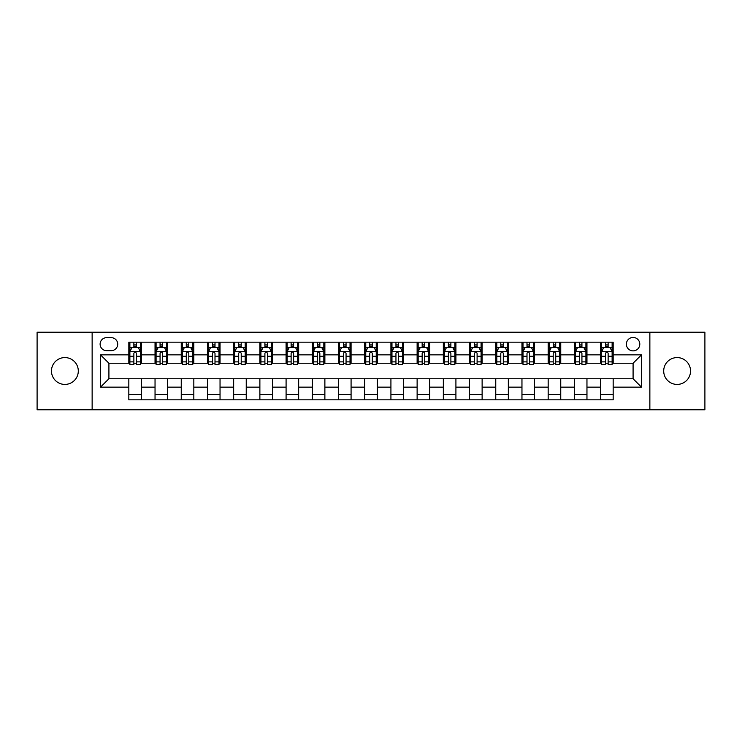 <?xml version="1.0" encoding="UTF-8"?>
<svg xmlns="http://www.w3.org/2000/svg" width="742" height="742" viewBox="0 0 742 742"><rect width="100%" height="100%" fill="white"/><g stroke="black" fill="none" stroke-linecap="round" stroke-linejoin="round"><path stroke-width="1.11" d="M677.121 357.579A13.421 13.421 0 0 0 663.7 371A13.421 13.421 0 0 0 677.121 384.421A13.421 13.421 0 0 0 690.533 371A13.421 13.421 0 0 0 677.121 357.579M64.879 357.579A13.421 13.421 0 0 0 51.467 371A13.421 13.421 0 0 0 64.879 384.421A13.421 13.421 0 0 0 78.3 371A13.421 13.421 0 0 0 64.879 357.579M633.084 337.452A6.706 6.706 0 0 0 626.378 344.158A6.706 6.706 0 0 0 633.084 350.873A6.706 6.706 0 0 0 639.799 344.158A6.706 6.706 0 0 0 633.084 337.452M649.862 409.788L704.9 409.788L704.9 332.212L649.862 332.212L649.862 409.788L92.138 409.788L92.138 332.212L37.1 332.212L37.1 409.788L92.138 409.788M106.607 350.66L111.217 350.66A6.502 6.502 0 0 0 117.718 344.158A6.502 6.502 0 0 0 111.217 337.666L106.607 337.666A6.502 6.502 0 0 0 100.105 344.158A6.502 6.502 0 0 0 106.607 350.66M649.862 332.212L92.138 332.212M128.83 387.148L100.522 387.148L100.522 354.852L128.83 354.852L128.83 363.246L108.916 363.246L108.916 378.754L128.83 378.754L128.83 399.827L613.17 399.827L613.17 378.754L633.084 378.754L633.084 363.246L613.17 363.246L613.17 354.852L641.478 354.852L641.478 387.148L613.17 387.148M613.17 354.852L613.17 342.173L128.83 342.173L128.83 354.852M600.593 342.173L600.593 363.246L601.641 363.246M605.62 363.246L608.134 363.246M612.122 363.246L613.17 363.246M600.593 363.246L585.911 363.246M574.382 342.173L574.382 363.246L575.43 363.246M579.409 363.246L581.932 363.246M574.382 363.246L559.7 363.246M548.171 342.173L548.171 363.246L549.219 363.246M553.207 363.246L555.721 363.246M548.171 363.246L533.498 363.246M521.96 342.173L521.96 363.246L523.008 363.246M526.996 363.246L529.51 363.246M521.96 363.246L507.287 363.246M495.758 342.173L495.758 363.246L496.806 363.246M500.785 363.246L503.299 363.246M495.758 363.246L481.076 363.246M469.547 342.173L469.547 363.246L470.595 363.246M474.574 363.246L477.097 363.246M469.547 363.246L454.865 363.246M443.336 342.173L443.336 363.246L444.384 363.246M448.372 363.246L450.886 363.246M443.336 363.246L428.663 363.246M417.125 342.173L417.125 363.246L418.173 363.246M422.161 363.246L424.674 363.246M417.125 363.246L402.452 363.246M390.923 342.173L390.923 363.246L391.971 363.246M395.95 363.246L398.463 363.246M390.923 363.246L376.24 363.246M364.712 342.173L364.712 363.246L365.76 363.246M369.739 363.246L372.261 363.246M364.712 363.246L350.029 363.246M338.5 342.173L338.5 363.246L339.548 363.246M343.537 363.246L346.05 363.246M338.5 363.246L323.827 363.246M312.289 342.173L312.289 363.246L313.337 363.246M317.326 363.246L319.839 363.246M312.289 363.246L297.616 363.246M286.087 342.173L286.087 363.246L287.135 363.246M291.114 363.246L293.628 363.246M286.087 363.246L271.405 363.246M259.876 342.173L259.876 363.246L260.924 363.246M264.903 363.246L267.426 363.246M259.876 363.246L245.194 363.246M233.665 342.173L233.665 363.246L234.713 363.246M238.701 363.246L241.215 363.246M233.665 363.246L218.992 363.246M207.454 342.173L207.454 363.246L208.502 363.246M212.49 363.246L215.004 363.246M207.454 363.246L192.781 363.246M181.252 342.173L181.252 363.246L182.3 363.246M186.279 363.246L188.793 363.246M181.252 363.246L166.57 363.246M155.041 342.173L155.041 363.246L156.089 363.246M160.068 363.246L162.591 363.246M155.041 363.246L140.359 363.246M128.83 363.246L129.878 363.246M133.866 363.246L136.38 363.246M128.83 378.754L141.407 378.754L141.407 399.827M613.17 378.754L141.407 378.754M141.407 342.173L141.407 363.246M128.83 347.414L129.878 347.414M133.866 347.414L136.38 347.414M140.359 347.414L141.407 347.414M128.83 394.586L141.407 394.586M155.041 378.754L155.041 399.827M167.618 342.173L167.618 363.246M155.041 347.414L156.089 347.414M160.068 347.414L162.591 347.414M166.57 347.414L167.618 347.414M167.618 378.754L167.618 399.827M155.041 394.586L167.618 394.586M181.252 378.754L181.252 399.827M193.829 378.754L193.829 399.827M181.252 394.586L193.829 394.586M193.829 342.173L193.829 363.246M181.252 347.414L182.3 347.414M186.279 347.414L188.793 347.414M192.781 347.414L193.829 347.414M207.454 378.754L207.454 399.827M220.04 378.754L220.04 399.827M207.454 394.586L220.04 394.586M220.04 342.173L220.04 363.246M207.454 347.414L208.502 347.414M212.49 347.414L215.004 347.414M218.992 347.414L220.04 347.414M233.665 378.754L233.665 399.827M246.242 378.754L246.242 399.827M233.665 394.586L246.242 394.586M246.242 342.173L246.242 363.246M233.665 347.414L234.713 347.414M238.701 347.414L241.215 347.414M245.194 347.414L246.242 347.414M259.876 378.754L259.876 399.827M272.453 378.754L272.453 399.827M259.876 394.586L272.453 394.586M272.453 342.173L272.453 363.246M259.876 347.414L260.924 347.414M264.903 347.414L267.426 347.414M271.405 347.414L272.453 347.414M286.087 378.754L286.087 399.827M298.664 378.754L298.664 399.827M286.087 394.586L298.664 394.586M298.664 342.173L298.664 363.246M286.087 347.414L287.135 347.414M291.114 347.414L293.628 347.414M297.616 347.414L298.664 347.414M312.289 378.754L312.289 399.827M324.875 378.754L324.875 399.827M312.289 394.586L324.875 394.586M324.875 342.173L324.875 363.246M312.289 347.414L313.337 347.414M317.326 347.414L319.839 347.414M323.827 347.414L324.875 347.414M338.5 378.754L338.5 399.827M351.077 378.754L351.077 399.827M338.5 394.586L351.077 394.586M351.077 342.173L351.077 363.246M338.5 347.414L339.548 347.414M343.537 347.414L346.05 347.414M350.029 347.414L351.077 347.414M364.712 378.754L364.712 399.827M377.288 378.754L377.288 399.827M364.712 394.586L377.288 394.586M377.288 342.173L377.288 363.246M364.712 347.414L365.76 347.414M369.739 347.414L372.261 347.414M376.24 347.414L377.288 347.414M390.923 378.754L390.923 399.827M403.5 378.754L403.5 399.827M390.923 394.586L403.5 394.586M403.5 342.173L403.5 363.246M390.923 347.414L391.971 347.414M395.95 347.414L398.463 347.414M402.452 347.414L403.5 347.414M417.125 378.754L417.125 399.827M429.711 378.754L429.711 399.827M417.125 394.586L429.711 394.586M429.711 342.173L429.711 363.246M417.125 347.414L418.173 347.414M422.161 347.414L424.674 347.414M428.663 347.414L429.711 347.414M443.336 378.754L443.336 399.827M455.913 378.754L455.913 399.827M443.336 394.586L455.913 394.586M455.913 342.173L455.913 363.246M443.336 347.414L444.384 347.414M448.372 347.414L450.886 347.414M454.865 347.414L455.913 347.414M469.547 378.754L469.547 399.827M482.124 378.754L482.124 399.827M469.547 394.586L482.124 394.586M482.124 342.173L482.124 363.246M469.547 347.414L470.595 347.414M474.574 347.414L477.097 347.414M481.076 347.414L482.124 347.414M495.758 378.754L495.758 399.827M508.335 378.754L508.335 399.827M495.758 394.586L508.335 394.586M508.335 342.173L508.335 363.246M495.758 347.414L496.806 347.414M500.785 347.414L503.299 347.414M507.287 347.414L508.335 347.414M521.96 378.754L521.96 399.827M534.546 378.754L534.546 399.827M521.96 394.586L534.546 394.586M534.546 342.173L534.546 363.246M521.96 347.414L523.008 347.414M526.996 347.414L529.51 347.414M533.498 347.414L534.546 347.414M548.171 378.754L548.171 399.827M560.748 378.754L560.748 399.827M548.171 394.586L560.748 394.586M560.748 342.173L560.748 363.246M548.171 347.414L549.219 347.414M553.207 347.414L555.721 347.414M559.7 347.414L560.748 347.414M574.382 378.754L574.382 399.827M586.959 378.754L586.959 399.827M574.382 394.586L586.959 394.586M586.959 342.173L586.959 363.246M574.382 347.414L575.43 347.414M579.409 347.414L581.932 347.414M585.911 347.414L586.959 347.414M600.593 378.754L600.593 399.827M600.593 394.586L613.17 394.586M600.593 347.414L601.641 347.414M605.62 347.414L608.134 347.414M612.122 347.414L613.17 347.414M108.916 363.246L100.522 354.852M108.916 378.754L100.522 387.148M641.478 354.852L633.084 363.246M641.478 387.148L633.084 378.754M136.38 344.9L133.866 344.9M140.359 361.873L136.38 361.873L136.38 364.498L140.359 364.498L140.359 351.708L138.262 347.516L131.974 347.516L129.878 351.708L129.878 364.498L133.866 364.498L133.866 361.873L129.878 361.873M129.878 351.708L129.878 342.173M140.359 351.708L140.359 342.173M133.866 347.516L133.866 342.173M136.38 342.173L136.38 347.516M136.38 361.873L136.38 353.285C135.545 351.671 134.701 351.671 133.866 353.285L133.866 361.873M162.591 344.9L160.068 344.9M166.57 361.873L162.591 361.873L162.591 364.498L166.57 364.498L166.57 351.708L164.474 347.516L158.185 347.516L156.089 351.708L156.089 364.498L160.068 364.498L160.068 361.873L156.089 361.873M156.089 351.708L156.089 342.173M166.57 351.708L166.57 342.173M160.068 347.516L160.068 342.173M162.591 342.173L162.591 347.516M162.591 361.873L162.591 353.285C161.747 351.671 160.912 351.671 160.068 353.285L160.068 361.873M188.793 344.9L186.279 344.9M192.781 361.873L188.793 361.873L188.793 364.498L192.781 364.498L192.781 351.708L190.685 347.516L184.396 347.516L182.3 351.708L182.3 364.498L186.279 364.498L186.279 361.873L182.3 361.873M182.3 351.708L182.3 342.173M192.781 351.708L192.781 342.173M186.279 347.516L186.279 342.173M188.793 342.173L188.793 347.516M188.793 361.873L188.793 353.285C187.958 351.671 187.123 351.671 186.279 353.285L186.279 361.873M215.004 344.9L212.49 344.9M218.992 361.873L215.004 361.873L215.004 364.498L218.992 364.498L218.992 351.708L216.896 347.516L210.598 347.516L208.502 351.708L208.502 364.498L212.49 364.498L212.49 361.873L208.502 361.873M208.502 351.708L208.502 342.173M218.992 351.708L218.992 342.173M212.49 347.516L212.49 342.173M215.004 342.173L215.004 347.516M215.004 361.873L215.004 353.285C214.169 351.671 213.325 351.671 212.49 353.285L212.49 361.873M241.215 344.9L238.701 344.9M245.194 361.873L241.215 361.873L241.215 364.498L245.194 364.498L245.194 351.708L243.098 347.516L236.809 347.516L234.713 351.708L234.713 364.498L238.701 364.498L238.701 361.873L234.713 361.873M234.713 351.708L234.713 342.173M245.194 351.708L245.194 342.173M238.701 347.516L238.701 342.173M241.215 342.173L241.215 347.516M241.215 361.873L241.215 353.285C240.38 351.671 239.536 351.671 238.701 353.285L238.701 361.873M267.426 344.9L264.903 344.9M271.405 361.873L267.426 361.873L267.426 364.498L271.405 364.498L271.405 351.708L269.309 347.516L263.02 347.516L260.924 351.708L260.924 364.498L264.903 364.498L264.903 361.873L260.924 361.873M260.924 351.708L260.924 342.173M271.405 351.708L271.405 342.173M264.903 347.516L264.903 342.173M267.426 342.173L267.426 347.516M267.426 361.873L267.426 353.285C266.582 351.671 265.747 351.671 264.903 353.285L264.903 361.873M293.628 344.9L291.114 344.9M297.616 361.873L293.628 361.873L293.628 364.498L297.616 364.498L297.616 351.708L295.52 347.516L289.232 347.516L287.135 351.708L287.135 364.498L291.114 364.498L291.114 361.873L287.135 361.873M287.135 351.708L287.135 342.173M297.616 351.708L297.616 342.173M291.114 347.516L291.114 342.173M293.628 342.173L293.628 347.516M293.628 361.873L293.628 353.285C292.793 351.671 291.958 351.671 291.114 353.285L291.114 361.873M319.839 344.9L317.326 344.9M323.827 361.873L319.839 361.873L319.839 364.498L323.827 364.498L323.827 351.708L321.731 347.516L315.433 347.516L313.337 351.708L313.337 364.498L317.326 364.498L317.326 361.873L313.337 361.873M313.337 351.708L313.337 342.173M323.827 351.708L323.827 342.173M317.326 347.516L317.326 342.173M319.839 342.173L319.839 347.516M319.839 361.873L319.839 353.285C319.004 351.671 318.16 351.671 317.326 353.285L317.326 361.873M346.05 344.9L343.537 344.9M350.029 361.873L346.05 361.873L346.05 364.498L350.029 364.498L350.029 351.708L347.933 347.516L341.645 347.516L339.548 351.708L339.548 364.498L343.537 364.498L343.537 361.873L339.548 361.873M339.548 351.708L339.548 342.173M350.029 351.708L350.029 342.173M343.537 347.516L343.537 342.173M346.05 342.173L346.05 347.516M346.05 361.873L346.05 353.285C345.215 351.671 344.371 351.671 343.537 353.285L343.537 361.873M372.261 344.9L369.739 344.9M376.24 361.873L372.261 361.873L372.261 364.498L376.24 364.498L376.24 351.708L374.144 347.516L367.856 347.516L365.76 351.708L365.76 364.498L369.739 364.498L369.739 361.873L365.76 361.873M365.76 351.708L365.76 342.173M376.24 351.708L376.24 342.173M369.739 347.516L369.739 342.173M372.261 342.173L372.261 347.516M372.261 361.873L372.261 353.285C371.417 351.671 370.583 351.671 369.739 353.285L369.739 361.873M398.463 344.9L395.95 344.9M402.452 361.873L398.463 361.873L398.463 364.498L402.452 364.498L402.452 351.708L400.355 347.516L394.067 347.516L391.971 351.708L391.971 364.498L395.95 364.498L395.95 361.873L391.971 361.873M391.971 351.708L391.971 342.173M402.452 351.708L402.452 342.173M395.95 347.516L395.95 342.173M398.463 342.173L398.463 347.516M398.463 361.873L398.463 353.285C397.629 351.671 396.794 351.671 395.95 353.285L395.95 361.873M424.674 344.9L422.161 344.9M428.663 361.873L424.674 361.873L424.674 364.498L428.663 364.498L428.663 351.708L426.567 347.516L420.269 347.516L418.173 351.708L418.173 364.498L422.161 364.498L422.161 361.873L418.173 361.873M418.173 351.708L418.173 342.173M428.663 351.708L428.663 342.173M422.161 347.516L422.161 342.173M424.674 342.173L424.674 347.516M424.674 361.873L424.674 353.285C423.84 351.671 422.996 351.671 422.161 353.285L422.161 361.873M450.886 344.9L448.372 344.9M454.865 361.873L450.886 361.873L450.886 364.498L454.865 364.498L454.865 351.708L452.768 347.516L446.48 347.516L444.384 351.708L444.384 364.498L448.372 364.498L448.372 361.873L444.384 361.873M444.384 351.708L444.384 342.173M454.865 351.708L454.865 342.173M448.372 347.516L448.372 342.173M450.886 342.173L450.886 347.516M450.886 361.873L450.886 353.285C450.051 351.671 449.207 351.671 448.372 353.285L448.372 361.873M477.097 344.9L474.574 344.9M481.076 361.873L477.097 361.873L477.097 364.498L481.076 364.498L481.076 351.708L478.98 347.516L472.691 347.516L470.595 351.708L470.595 364.498L474.574 364.498L474.574 361.873L470.595 361.873M470.595 351.708L470.595 342.173M481.076 351.708L481.076 342.173M474.574 347.516L474.574 342.173M477.097 342.173L477.097 347.516M477.097 361.873L477.097 353.285C476.253 351.671 475.418 351.671 474.574 353.285L474.574 361.873M503.299 344.9L500.785 344.9M507.287 361.873L503.299 361.873L503.299 364.498L507.287 364.498L507.287 351.708L505.191 347.516L498.902 347.516L496.806 351.708L496.806 364.498L500.785 364.498L500.785 361.873L496.806 361.873M496.806 351.708L496.806 342.173M507.287 351.708L507.287 342.173M500.785 347.516L500.785 342.173M503.299 342.173L503.299 347.516M503.299 361.873L503.299 353.285C502.464 351.671 501.629 351.671 500.785 353.285L500.785 361.873M529.51 344.9L526.996 344.9M533.498 361.873L529.51 361.873L529.51 364.498L533.498 364.498L533.498 351.708L531.402 347.516L525.104 347.516L523.008 351.708L523.008 364.498L526.996 364.498L526.996 361.873L523.008 361.873M523.008 351.708L523.008 342.173M533.498 351.708L533.498 342.173M526.996 347.516L526.996 342.173M529.51 342.173L529.51 347.516M529.51 361.873L529.51 353.285C528.675 351.671 527.831 351.671 526.996 353.285L526.996 361.873M555.721 344.9L553.207 344.9M559.7 361.873L555.721 361.873L555.721 364.498L559.7 364.498L559.7 351.708L557.604 347.516L551.315 347.516L549.219 351.708L549.219 364.498L553.207 364.498L553.207 361.873L549.219 361.873M549.219 351.708L549.219 342.173M559.7 351.708L559.7 342.173M553.207 347.516L553.207 342.173M555.721 342.173L555.721 347.516M555.721 361.873L555.721 353.285C554.886 351.671 554.042 351.671 553.207 353.285L553.207 361.873M581.932 344.9L579.409 344.9M585.911 361.873L581.932 361.873L581.932 364.498L585.911 364.498L585.911 351.708L583.815 347.516L577.526 347.516L575.43 351.708L575.43 364.498L579.409 364.498L579.409 361.873L575.43 361.873M575.43 351.708L575.43 342.173M585.911 351.708L585.911 342.173M579.409 347.516L579.409 342.173M581.932 342.173L581.932 347.516M581.932 361.873L581.932 353.285C581.088 351.671 580.253 351.671 579.409 353.285L579.409 361.873M608.134 344.9L605.62 344.9M612.122 361.873L608.134 361.873L608.134 364.498L612.122 364.498L612.122 351.708L610.026 347.516L603.738 347.516L601.641 351.708L601.641 364.498L605.62 364.498L605.62 361.873L601.641 361.873M601.641 351.708L601.641 342.173M612.122 351.708L612.122 342.173M605.62 347.516L605.62 342.173M608.134 342.173L608.134 347.516M608.134 361.873L608.134 353.285C607.299 351.671 606.464 351.671 605.62 353.285L605.62 361.873M155.041 387.148L141.407 387.148M155.041 354.852L141.407 354.852M181.252 354.852L167.618 354.852M181.252 387.148L167.618 387.148M207.454 354.852L193.829 354.852M207.454 387.148L193.829 387.148M233.665 354.852L220.04 354.852M233.665 387.148L220.04 387.148M259.876 354.852L246.242 354.852M259.876 387.148L246.242 387.148M286.087 354.852L272.453 354.852M286.087 387.148L272.453 387.148M312.289 354.852L298.664 354.852M312.289 387.148L298.664 387.148M338.5 354.852L324.875 354.852M338.5 387.148L324.875 387.148M364.712 354.852L351.077 354.852M364.712 387.148L351.077 387.148M390.923 354.852L377.288 354.852M390.923 387.148L377.288 387.148M417.125 354.852L403.5 354.852M417.125 387.148L403.5 387.148M443.336 354.852L429.711 354.852M443.336 387.148L429.711 387.148M469.547 354.852L455.913 354.852M469.547 387.148L455.913 387.148M495.758 354.852L482.124 354.852M495.758 387.148L482.124 387.148M521.96 354.852L508.335 354.852M521.96 387.148L508.335 387.148M548.171 354.852L534.546 354.852M548.171 387.148L534.546 387.148M574.382 354.852L560.748 354.852M574.382 387.148L560.748 387.148M600.593 354.852L586.959 354.852M600.593 387.148L586.959 387.148M140.312 351.606L129.933 351.606M129.878 347.766L131.853 347.766M138.392 347.766L140.359 347.766M133.866 356.253L129.878 356.253M140.359 356.253L136.38 356.253M136.38 346.226L133.866 346.226M166.523 351.606L156.145 351.606M156.089 347.766L158.055 347.766M164.603 347.766L166.57 347.766M160.068 356.253L156.089 356.253M166.57 356.253L162.591 356.253M162.591 346.226L160.068 346.226M192.725 351.606L182.346 351.606M182.3 347.766L184.266 347.766M190.805 347.766L192.781 347.766M186.279 356.253L182.3 356.253M192.781 356.253L188.793 356.253M188.793 346.226L186.279 346.226M218.936 351.606L208.558 351.606M208.502 347.766L210.478 347.766M217.016 347.766L218.992 347.766M212.49 356.253L208.502 356.253M218.992 356.253L215.004 356.253M215.004 346.226L212.49 346.226M245.148 351.606L234.769 351.606M234.713 347.766L236.689 347.766M243.228 347.766L245.194 347.766M238.701 356.253L234.713 356.253M245.194 356.253L241.215 356.253M241.215 346.226L238.701 346.226M271.359 351.606L260.98 351.606M260.924 347.766L262.891 347.766M269.439 347.766L271.405 347.766M264.903 356.253L260.924 356.253M271.405 356.253L267.426 356.253M267.426 346.226L264.903 346.226M297.561 351.606L287.182 351.606M287.135 347.766L289.102 347.766M295.641 347.766L297.616 347.766M291.114 356.253L287.135 356.253M297.616 356.253L293.628 356.253M293.628 346.226L291.114 346.226M323.772 351.606L313.393 351.606M313.337 347.766L315.313 347.766M321.852 347.766L323.827 347.766M317.326 356.253L313.337 356.253M323.827 356.253L319.839 356.253M319.839 346.226L317.326 346.226M349.983 351.606L339.604 351.606M339.548 347.766L341.524 347.766M348.063 347.766L350.029 347.766M343.537 356.253L339.548 356.253M350.029 356.253L346.05 356.253M346.05 346.226L343.537 346.226M376.185 351.606L365.815 351.606M365.76 347.766L367.726 347.766M374.274 347.766L376.24 347.766M369.739 356.253L365.76 356.253M376.24 356.253L372.261 356.253M372.261 346.226L369.739 346.226M402.396 351.606L392.017 351.606M391.971 347.766L393.937 347.766M400.476 347.766L402.452 347.766M395.95 356.253L391.971 356.253M402.452 356.253L398.463 356.253M398.463 346.226L395.95 346.226M428.607 351.606L418.228 351.606M418.173 347.766L420.148 347.766M426.687 347.766L428.663 347.766M422.161 356.253L418.173 356.253M428.663 356.253L424.674 356.253M424.674 346.226L422.161 346.226M454.818 351.606L444.439 351.606M444.384 347.766L446.359 347.766M452.898 347.766L454.865 347.766M448.372 356.253L444.384 356.253M454.865 356.253L450.886 356.253M450.886 346.226L448.372 346.226M481.02 351.606L470.641 351.606M470.595 347.766L472.561 347.766M479.109 347.766L481.076 347.766M474.574 356.253L470.595 356.253M481.076 356.253L477.097 356.253M477.097 346.226L474.574 346.226M507.231 351.606L496.852 351.606M496.806 347.766L498.772 347.766M505.311 347.766L507.287 347.766M500.785 356.253L496.806 356.253M507.287 356.253L503.299 356.253M503.299 346.226L500.785 346.226M533.442 351.606L523.064 351.606M523.008 347.766L524.984 347.766M531.522 347.766L533.498 347.766M526.996 356.253L523.008 356.253M533.498 356.253L529.51 356.253M529.51 346.226L526.996 346.226M559.654 351.606L549.275 351.606M549.219 347.766L551.195 347.766M557.734 347.766L559.7 347.766M553.207 356.253L549.219 356.253M559.7 356.253L555.721 356.253M555.721 346.226L553.207 346.226M585.855 351.606L575.477 351.606M575.43 347.766L577.397 347.766M583.945 347.766L585.911 347.766M579.409 356.253L575.43 356.253M585.911 356.253L581.932 356.253M581.932 346.226L579.409 346.226M612.067 351.606L601.688 351.606M601.641 347.766L603.608 347.766M610.147 347.766L612.122 347.766M605.62 356.253L601.641 356.253M612.122 356.253L608.134 356.253M608.134 346.226L605.62 346.226"/></g></svg>
